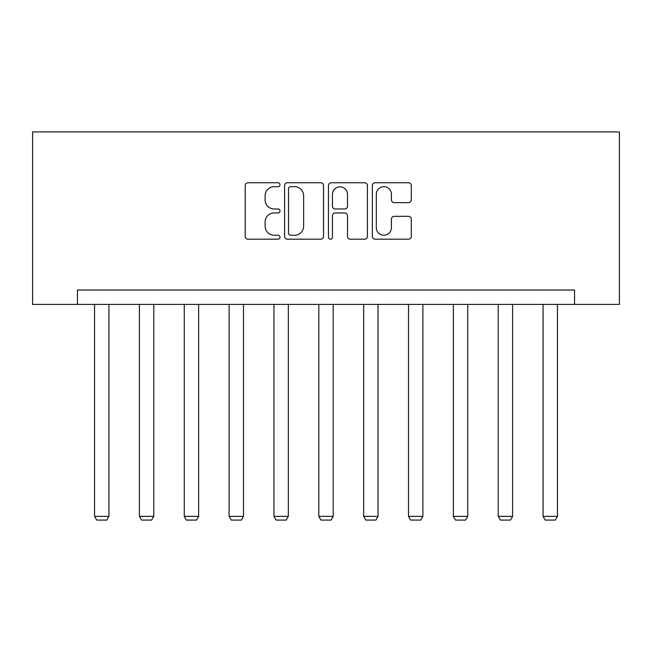 <?xml version="1.0" encoding="UTF-8"?>
<svg xmlns="http://www.w3.org/2000/svg" width="652" height="652" viewBox="0 0 652 652"><rect width="100%" height="100%" fill="white"/><g stroke="black" fill="none" stroke-linecap="round" stroke-linejoin="round"><path stroke-width="0.98" d="M280.001 184.72A1.972 1.972 0 0 0 278.021 182.747L248.037 182.747A2.82 2.82 0 0 0 245.217 185.567L245.217 236.366A2.82 2.82 0 0 0 248.037 239.186L278.021 239.186A1.972 1.972 0 0 0 280.001 237.214A1.972 1.972 0 0 0 278.021 235.242L274.142 235.242A9.03 9.03 0 0 1 265.111 226.211L265.111 221.973A9.03 9.03 0 0 1 274.142 212.943L278.021 212.943A1.972 1.972 0 0 0 280.001 210.971A1.972 1.972 0 0 0 278.021 208.99L274.142 208.99A9.03 9.03 0 0 1 265.111 199.96L265.111 195.73A9.03 9.03 0 0 1 274.142 186.7L278.021 186.7A1.972 1.972 0 0 0 280.001 184.72M408.478 202.642A2.82 2.82 0 0 0 411.298 199.822L411.298 185.567A2.82 2.82 0 0 0 408.478 182.747L375.177 182.747A2.82 2.82 0 0 0 372.349 185.567L372.349 236.366A2.82 2.82 0 0 0 375.177 239.186L408.478 239.186A2.82 2.82 0 0 0 411.298 236.366L411.298 219.153A2.82 2.82 0 0 0 408.478 216.334L394.224 216.334A2.82 2.82 0 0 0 391.404 219.153L391.404 227.687A7.547 7.547 0 0 1 383.849 235.242A7.547 7.547 0 0 1 376.302 227.687L376.302 194.247A7.547 7.547 0 0 1 383.849 186.7A7.547 7.547 0 0 1 391.404 194.247L391.404 199.822A2.82 2.82 0 0 0 394.224 202.642L408.478 202.642M574.551 304.411L619.4 304.411L619.4 131.908L32.6 131.908L32.6 304.411L574.551 304.411L574.551 290.034L77.449 290.034L77.449 304.411M323.531 185.567A2.82 2.82 0 0 0 320.711 182.747L287.41 182.747A2.82 2.82 0 0 0 284.59 185.567L284.59 236.366A2.82 2.82 0 0 0 287.41 239.186L320.711 239.186A2.82 2.82 0 0 0 323.531 236.366L323.531 185.567M331.289 182.747L364.59 182.747A2.82 2.82 0 0 1 367.41 185.567L367.41 236.366A2.82 2.82 0 0 1 364.59 239.186L350.344 239.186A2.82 2.82 0 0 1 347.516 236.366L347.516 215.763A2.82 2.82 0 0 0 344.696 212.943L335.242 212.943A2.82 2.82 0 0 0 332.422 215.763L332.422 237.214A1.972 1.972 0 0 1 330.442 239.186A1.972 1.972 0 0 1 328.469 237.214L328.469 185.567A2.82 2.82 0 0 1 331.289 182.747M290.515 186.7A1.972 1.972 0 0 0 288.534 188.672L288.534 233.261A1.972 1.972 0 0 0 290.515 235.242L294.606 235.242A9.03 9.03 0 0 0 303.636 226.211L303.636 195.73A9.03 9.03 0 0 0 294.606 186.7L290.515 186.7M347.516 194.386A7.547 7.547 0 0 0 339.969 186.839A7.547 7.547 0 0 0 332.422 194.386L332.422 206.171A2.82 2.82 0 0 0 335.242 208.99L344.696 208.99A2.82 2.82 0 0 0 347.516 206.171L347.516 194.386M108.933 304.411L108.933 516.36L94.556 516.36L94.556 304.411M108.933 516.36L106.773 520.092L96.716 520.092L94.556 516.36M153.782 304.411L153.782 516.36L139.406 516.36L139.406 304.411M153.782 516.36L151.631 520.092L141.565 520.092L139.406 516.36M198.632 304.411L198.632 516.36L184.263 516.36L184.263 304.411M198.632 516.36L196.48 520.092L186.415 520.092L184.263 516.36M243.489 304.411L243.489 516.36L229.113 516.36L229.113 304.411M243.489 516.36L241.33 520.092L231.264 520.092L229.113 516.36M288.339 304.411L288.339 516.36L273.962 516.36L273.962 304.411M288.339 516.36L286.179 520.092L276.114 520.092L273.962 516.36M333.188 304.411L333.188 516.36L318.812 516.36L318.812 304.411M333.188 516.36L331.029 520.092L320.971 520.092L318.812 516.36M378.038 304.411L378.038 516.36L363.661 516.36L363.661 304.411M378.038 516.36L375.886 520.092L365.821 520.092L363.661 516.36M422.887 304.411L422.887 516.36L408.511 516.36L408.511 304.411M422.887 516.36L420.736 520.092L410.67 520.092L408.511 516.36M467.737 304.411L467.737 516.36L453.368 516.36L453.368 304.411M467.737 516.36L465.585 520.092L455.52 520.092L453.368 516.36M512.594 304.411L512.594 516.36L498.218 516.36L498.218 304.411M512.594 516.36L510.434 520.092L500.369 520.092L498.218 516.36M557.444 304.411L557.444 516.36L543.067 516.36L543.067 304.411M557.444 516.36L555.284 520.092L545.227 520.092L543.067 516.36"/></g></svg>
